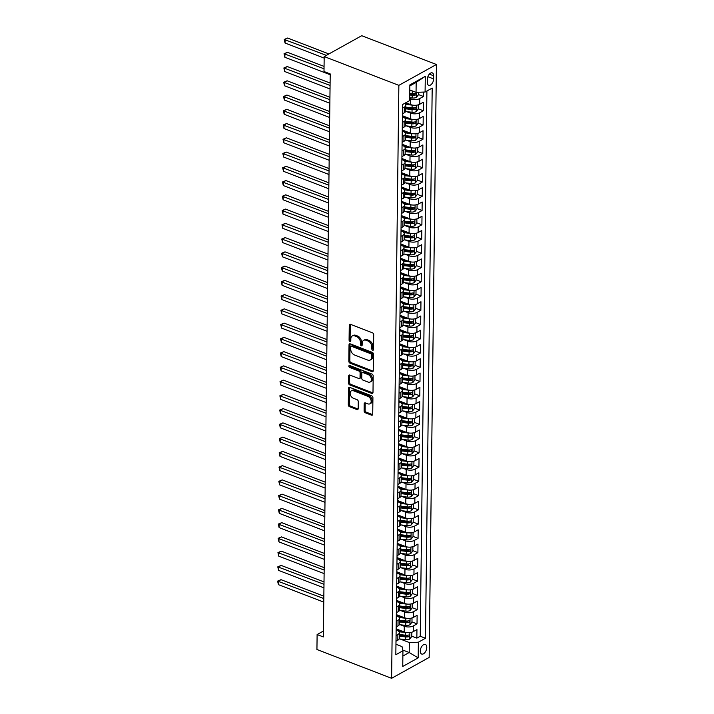 <?xml version="1.0" encoding="UTF-8"?>
<svg xmlns="http://www.w3.org/2000/svg" width="714" height="714" viewBox="0 0 714 714"><rect width="100%" height="100%" fill="white"/><g stroke="black" fill="none" stroke-linecap="round" stroke-linejoin="round"><path stroke-width="1.07" d="M372.646 350.208A1.107 0.759 -119.1 0 0 373.511 349.557L373.699 334.688A1.58 1.089 -119.1 0 0 372.494 332.822L350.503 324.343A1.58 1.089 -119.1 0 0 349.717 324.361A1.58 1.089 -119.1 0 0 349.262 325.272L349.084 340.141A1.107 0.759 -119.1 0 0 350.788 340.792L350.815 338.873A5.043 3.49 -119.1 0 1 352.279 335.973A5.043 3.49 -119.1 0 1 354.778 335.901L356.607 336.606A5.043 3.49 -119.1 0 1 360.463 342.595L360.445 344.514A1.107 0.759 -119.1 0 0 362.15 345.174L362.176 343.255A5.043 3.49 -119.1 0 1 363.64 340.346A5.043 3.49 -119.1 0 1 366.139 340.283L367.969 340.989A5.043 3.49 -119.1 0 1 371.824 346.977L371.807 348.896A1.107 0.759 -119.1 0 0 372.646 350.208M426.776 647.446A5.141 2.865 111.1 0 0 425.374 644.456A5.141 2.865 111.1 0 0 422.036 646.081A5.141 2.865 111.1 0 0 420.278 651.052A5.141 2.865 111.1 0 0 421.679 654.042A5.141 2.865 111.1 0 0 425.008 652.418A5.141 2.865 111.1 0 0 426.776 647.446M364.113 410.907A1.58 1.089 -119.1 0 0 365.318 412.781L371.485 415.155A1.58 1.089 -119.1 0 0 372.271 415.137A1.58 1.089 -119.1 0 0 372.726 414.227L372.922 397.716A1.58 1.089 -119.1 0 0 371.717 395.851L349.735 387.372A1.58 1.089 -119.1 0 0 348.95 387.39A1.58 1.089 -119.1 0 0 348.494 388.3L348.289 404.811A1.58 1.089 -119.1 0 0 349.494 406.677L356.946 409.55A1.58 1.089 -119.1 0 0 357.732 409.533A1.58 1.089 -119.1 0 0 358.187 408.622L358.276 401.563A1.58 1.089 -119.1 0 0 357.071 399.688L353.376 398.26A4.222 2.91 -119.1 0 1 350.324 394.601A4.222 2.91 -119.1 0 1 351.368 390.835A4.222 2.91 -119.1 0 1 353.466 390.781L367.942 396.359A4.222 2.91 -119.1 0 1 370.985 400.018A4.222 2.91 -119.1 0 1 369.941 403.794A4.222 2.91 -119.1 0 1 367.853 403.847L365.434 402.919A1.58 1.089 -119.1 0 0 364.658 402.937A1.58 1.089 -119.1 0 0 364.194 403.847L364.113 410.907L365.131 410.345A1.58 1.089 -119.1 0 0 366.336 412.219L372.503 414.593A1.58 1.089 -119.1 0 0 372.654 414.647M398.858 85.35L324.183 56.567L323.995 71.525L330.216 73.926L323.344 636.942L317.114 634.541L316.936 649.508L391.611 678.3L398.858 85.35L436.415 64.492L429.168 657.433L391.611 678.3M372.021 371.646A1.58 1.089 -119.1 0 0 372.797 371.628A1.58 1.089 -119.1 0 0 373.252 370.718L373.458 354.206A1.58 1.089 -119.1 0 0 372.253 352.341L350.262 343.862A1.58 1.089 -119.1 0 0 349.476 343.88A1.58 1.089 -119.1 0 0 349.021 344.791L348.825 361.302A1.58 1.089 -119.1 0 0 350.03 363.167L372.021 371.646L373.029 371.084A1.58 1.089 -119.1 0 0 373.19 371.128M373.19 375.966L372.994 392.477A1.58 1.089 -119.1 0 1 372.529 393.378A1.58 1.089 -119.1 0 1 371.753 393.405L349.762 384.926A1.58 1.089 -119.1 0 1 348.557 383.052L348.646 375.992A1.58 1.089 -119.1 0 1 349.101 375.082A1.58 1.089 -119.1 0 1 349.878 375.064L358.803 378.5A1.58 1.089 -119.1 0 0 359.579 378.474A1.58 1.089 -119.1 0 0 360.034 377.572L360.097 372.887A1.58 1.089 -119.1 0 0 358.892 371.012L349.61 367.433A1.107 0.759 -119.1 0 1 349.628 365.479L371.985 374.091A1.58 1.089 -119.1 0 1 373.19 375.966M411.799 636.183L416.842 638.129L416.949 629.578L413.245 631.64L413.317 625.937A6.426 2.963 -179.3 0 1 404.276 626.267L400.402 624.777M411.969 621.93L417.021 623.875L417.128 615.325L413.415 617.378L413.486 611.684A6.426 2.963 -179.3 0 1 404.445 612.014L400.581 610.524M412.148 607.676L417.19 609.622L417.297 601.072L413.593 603.125L413.665 597.431A6.426 2.963 -179.3 0 1 404.624 597.761L400.75 596.27M412.317 593.423L417.369 595.369L417.476 586.819L413.763 588.871L413.834 583.177A6.426 2.963 -179.3 0 1 404.793 583.508L400.929 582.017M412.496 579.17L417.538 581.116L417.645 572.566L413.942 574.618L414.013 568.924A6.426 2.963 -179.3 0 1 404.972 569.254L401.098 567.764M412.665 564.917L417.717 566.862L417.824 558.312L414.111 560.365L414.182 554.671A6.426 2.963 -179.3 0 1 405.15 555.001L401.277 553.511M412.844 550.664L417.886 552.609L417.993 544.059L414.29 546.112L414.361 540.409A6.426 2.963 -179.3 0 1 405.32 540.748L401.447 539.257M413.013 536.41L418.065 538.356L418.172 529.806L414.459 531.859L414.531 526.156A6.426 2.963 -179.3 0 1 405.498 526.495L401.625 525.004M413.192 522.157L418.234 524.103L418.342 515.553L414.638 517.605L414.709 511.902A6.426 2.963 -179.3 0 1 405.668 512.241L401.795 510.751M413.361 507.904L418.413 509.85L418.52 501.299L414.816 503.352L414.879 497.649A6.426 2.963 -179.3 0 1 405.847 497.988L401.973 496.498M413.54 493.651L418.582 495.596L418.69 487.046L414.986 489.099L415.057 483.396A6.426 2.963 -179.3 0 1 406.016 483.735L402.143 482.245M413.709 479.397L418.761 481.343L418.868 472.793L415.164 474.846L415.227 469.143A6.426 2.963 -179.3 0 1 406.195 469.482L402.321 467.991M413.888 465.144L418.931 467.09L419.038 458.531L415.334 460.592L415.405 454.889A6.426 2.963 -179.3 0 1 406.364 455.229L402.491 453.738M414.058 450.891L419.109 452.837L419.216 444.278L415.512 446.339L415.575 440.636A6.426 2.963 -179.3 0 1 406.543 440.975L402.669 439.485M414.236 436.638L419.288 438.583L419.386 430.024L415.682 432.086L415.753 426.383A6.426 2.963 -179.3 0 1 406.712 426.722L402.839 425.232M414.406 422.385L419.457 424.33L419.564 415.771L415.86 417.833L415.923 412.13A6.426 2.963 -179.3 0 1 406.891 412.469L403.017 410.978M414.584 408.131L419.636 410.077L419.734 401.518L416.03 403.58L416.101 397.876A6.426 2.963 -179.3 0 1 407.06 398.216L403.187 396.716M414.754 393.869L419.805 395.824L419.912 387.265L416.208 389.326L416.271 383.623A6.426 2.963 -179.3 0 1 407.239 383.962L403.365 382.463M414.932 379.616L419.984 381.571L420.082 373.011L416.378 375.073L416.449 369.37A6.426 2.963 -179.3 0 1 407.408 369.709L403.535 368.21M415.102 365.363L420.153 367.308L420.26 358.758L416.557 360.82L416.619 355.117A6.426 2.963 -179.3 0 1 407.587 355.456L403.713 353.957M415.28 351.109L420.332 353.055L420.43 344.505L416.726 346.567L416.797 340.864A6.426 2.963 -179.3 0 1 407.756 341.203L403.883 339.703M415.45 336.856L420.501 338.802L420.608 330.252L416.905 332.313L416.967 326.61A6.426 2.963 -179.3 0 1 407.935 326.95L404.062 325.45M415.628 322.603L420.68 324.549L420.778 315.999L417.074 318.06L417.146 312.357A6.426 2.963 -179.3 0 1 408.105 312.696L404.231 311.197M415.807 308.35L420.849 310.295L420.957 301.745L417.253 303.807L417.315 298.104A6.426 2.963 -179.3 0 1 408.283 298.443L404.41 296.944M415.976 294.097L421.028 296.042L421.126 287.492L417.422 289.554L417.494 283.851A6.426 2.963 -179.3 0 1 408.453 284.19L404.579 282.69M416.155 279.843L421.198 281.789L421.305 273.239L417.601 275.301L417.672 269.597A6.426 2.963 -179.3 0 1 408.631 269.928L404.758 268.437M416.324 265.59L421.376 267.536L421.474 258.986L417.77 261.047L417.842 255.344A6.426 2.963 -179.3 0 1 408.801 255.674L404.927 254.184M416.503 251.337L421.546 253.283L421.653 244.732L417.949 246.794L418.02 241.091A6.426 2.963 -179.3 0 1 408.979 241.421L405.106 239.931M416.673 237.084L421.724 239.029L421.822 230.479L418.118 232.541L418.19 226.838A6.426 2.963 -179.3 0 1 409.149 227.168L405.275 225.678M416.851 222.83L421.894 224.776L422.001 216.226L418.297 218.288L418.368 212.585A6.426 2.963 -179.3 0 1 409.327 212.915L405.454 211.424M417.021 208.577L422.072 210.523L422.17 201.973L418.466 204.025L418.538 198.331A6.426 2.963 -179.3 0 1 409.497 198.662L405.623 197.171M417.199 194.324L422.242 196.27L422.349 187.72L418.645 189.772L418.716 184.078A6.426 2.963 -179.3 0 1 409.675 184.408L405.802 182.918M417.369 180.071L422.42 182.016L422.518 173.466L418.815 175.519L418.886 169.825A6.426 2.963 -179.3 0 1 409.845 170.155L405.971 168.665M417.547 165.818L422.59 167.763L422.697 159.213L418.993 161.266L419.064 155.572A6.426 2.963 -179.3 0 1 410.023 155.902L406.15 154.411M417.717 151.564L422.768 153.51L422.866 144.96L419.163 147.013L419.234 141.318A6.426 2.963 -179.3 0 1 410.193 141.649L406.32 140.158M417.895 137.311L422.938 139.257L423.045 130.707L419.341 132.759L419.413 127.056A6.426 2.963 -179.3 0 1 410.371 127.395L406.498 125.905M418.065 123.058L423.116 125.004L423.223 116.453L419.511 118.506L419.582 112.803A6.426 2.963 -179.3 0 1 410.541 113.142L406.668 111.652M418.243 108.805L423.286 110.75L423.393 102.2L419.689 104.253A6.426 2.963 -179.3 0 1 410.648 104.592L405.811 102.727M413.245 631.64A6.426 2.963 0.7 0 1 404.204 631.97L396.145 628.864M413.415 617.378A6.426 2.963 0.7 0 1 404.383 617.717L396.324 614.611M413.593 603.125A6.426 2.963 0.7 0 1 404.552 603.464L396.493 600.358M413.763 588.871A6.426 2.963 0.7 0 1 404.731 589.211L396.672 586.105M413.942 574.618A6.426 2.963 0.7 0 1 404.9 574.957L396.841 571.852M414.111 560.365A6.426 2.963 0.7 0 1 405.079 560.704L397.02 557.598M414.29 546.112A6.426 2.963 0.7 0 1 405.249 546.451L397.189 543.345M414.459 531.859A6.426 2.963 0.7 0 1 405.427 532.198L397.368 529.092M414.638 517.605A6.426 2.963 0.7 0 1 405.597 517.945L397.537 514.839M414.816 503.352A6.426 2.963 0.7 0 1 405.775 503.691L397.716 500.585M414.986 489.099A6.426 2.963 0.7 0 1 405.945 489.438L397.885 486.332M415.164 474.846A6.426 2.963 0.7 0 1 406.123 475.185L398.064 472.079M415.334 460.592A6.426 2.963 0.7 0 1 406.293 460.932L398.233 457.826M415.512 446.339A6.426 2.963 0.7 0 1 406.471 446.678L398.412 443.572M415.682 432.086A6.426 2.963 0.7 0 1 406.641 432.425L398.582 429.319M415.86 417.833A6.426 2.963 0.7 0 1 406.819 418.172L398.76 415.066M416.03 403.58A6.426 2.963 0.7 0 1 406.989 403.919L398.93 400.813M416.208 389.326A6.426 2.963 0.7 0 1 407.167 389.666L399.108 386.551M416.378 375.073A6.426 2.963 0.7 0 1 407.337 375.412L399.278 372.297M416.557 360.82A6.426 2.963 0.7 0 1 407.515 361.15L399.456 358.044M416.726 346.567A6.426 2.963 0.7 0 1 407.685 346.897L399.635 343.791M416.905 332.313A6.426 2.963 0.7 0 1 407.864 332.644L399.804 329.538M417.074 318.06A6.426 2.963 0.7 0 1 408.033 318.39L399.983 315.285M417.253 303.807A6.426 2.963 0.7 0 1 408.212 304.137L400.152 301.031M417.422 289.554A6.426 2.963 0.7 0 1 408.381 289.884L400.331 286.778M417.601 275.301A6.426 2.963 0.7 0 1 408.56 275.631L400.5 272.525M417.77 261.047A6.426 2.963 0.7 0 1 408.729 261.378L400.679 258.272M417.949 246.794A6.426 2.963 0.7 0 1 408.908 247.124L400.849 244.018M418.118 232.541A6.426 2.963 0.7 0 1 409.077 232.871L401.027 229.765M418.297 218.288A6.426 2.963 0.7 0 1 409.256 218.618L401.197 215.512M418.466 204.025A6.426 2.963 0.7 0 1 409.434 204.365L401.375 201.259M418.645 189.772A6.426 2.963 0.7 0 1 409.604 190.111L401.545 187.006M418.815 175.519A6.426 2.963 0.7 0 1 409.782 175.858L401.723 172.752M418.993 161.266A6.426 2.963 0.7 0 1 409.952 161.605L401.893 158.499M419.163 147.013A6.426 2.963 0.7 0 1 410.131 147.352L402.071 144.246M419.341 132.759A6.426 2.963 0.7 0 1 410.3 133.099L402.241 129.993M419.511 118.506A6.426 2.963 0.7 0 1 410.479 118.845L402.419 115.739M427.365 79.29L427.32 82.422A4.98 2.776 111.1 0 0 428.677 85.323A4.98 2.776 111.1 0 0 431.908 83.743A4.98 2.776 111.1 0 0 433.621 78.924L433.657 75.791A4.98 2.776 111.1 0 0 432.3 72.89A4.98 2.776 111.1 0 0 429.069 74.47A4.98 2.776 111.1 0 0 427.365 79.29M416.842 638.129L420.243 636.236L425.473 638.254L432.193 88.072L425.089 92.017L416.048 92.356L409.791 89.937M425.473 638.254L418.368 642.207L418.172 657.88L402.75 666.457L402.937 650.775L395.833 654.72L402.553 104.539L409.657 100.585L409.854 84.912L425.285 76.336L425.089 92.017M396.136 630.007L396.966 630.328A6.426 2.963 -179.3 0 1 399.331 632.666A6.426 2.963 -179.3 0 1 397.885 634.505L396.065 635.514M396.306 615.754L397.145 616.075A6.426 2.963 -179.3 0 1 399.501 618.413A6.426 2.963 -179.3 0 1 398.055 620.252L396.243 621.26M396.484 601.5L397.314 601.822A6.426 2.963 -179.3 0 1 399.679 604.16A6.426 2.963 -179.3 0 1 398.233 605.999L396.413 607.007M396.654 587.247L397.493 587.568A6.426 2.963 -179.3 0 1 399.849 589.907A6.426 2.963 -179.3 0 1 398.403 591.745L396.591 592.754M396.832 572.994L397.662 573.315A6.426 2.963 -179.3 0 1 400.027 575.654A6.426 2.963 -179.3 0 1 398.582 577.492L396.761 578.501M397.002 558.741L397.841 559.062A6.426 2.963 -179.3 0 1 400.197 561.4A6.426 2.963 -179.3 0 1 398.751 563.239L396.939 564.247M397.18 544.487L398.01 544.809A6.426 2.963 -179.3 0 1 400.375 547.147A6.426 2.963 -179.3 0 1 398.93 548.986L397.109 549.994M397.35 530.234L398.189 530.556A6.426 2.963 -179.3 0 1 400.545 532.885A6.426 2.963 -179.3 0 1 399.099 534.732L397.287 535.741M397.528 515.981L398.358 516.302A6.426 2.963 -179.3 0 1 400.724 518.632A6.426 2.963 -179.3 0 1 399.278 520.479L397.457 521.488M397.698 501.728L398.537 502.049A6.426 2.963 -179.3 0 1 400.893 504.379A6.426 2.963 -179.3 0 1 399.447 506.226L397.636 507.235M397.876 487.475L398.707 487.796A6.426 2.963 -179.3 0 1 401.072 490.125A6.426 2.963 -179.3 0 1 399.626 491.973L397.805 492.981M398.046 473.221L398.885 473.543A6.426 2.963 -179.3 0 1 401.25 475.872A6.426 2.963 -179.3 0 1 399.804 477.72L397.984 478.728M398.225 458.968L399.055 459.289A6.426 2.963 -179.3 0 1 401.42 461.619A6.426 2.963 -179.3 0 1 399.974 463.466L398.153 464.475M398.394 444.715L399.233 445.036A6.426 2.963 -179.3 0 1 401.598 447.366A6.426 2.963 -179.3 0 1 400.152 449.213L398.332 450.222M398.573 430.462L399.403 430.783A6.426 2.963 -179.3 0 1 401.768 433.112A6.426 2.963 -179.3 0 1 400.322 434.951L398.501 435.968M398.742 416.208L399.581 416.53A6.426 2.963 -179.3 0 1 401.946 418.859A6.426 2.963 -179.3 0 1 400.5 420.698L398.68 421.715M398.921 401.955L399.751 402.277A6.426 2.963 -179.3 0 1 402.116 404.606A6.426 2.963 -179.3 0 1 400.67 406.444L398.849 407.462M399.09 387.702L399.929 388.023A6.426 2.963 -179.3 0 1 402.294 390.353A6.426 2.963 -179.3 0 1 400.849 392.191L399.028 393.209M399.269 373.449L400.099 373.77A6.426 2.963 -179.3 0 1 402.464 376.099A6.426 2.963 -179.3 0 1 401.018 377.938L399.197 378.956M399.438 359.196L400.277 359.517A6.426 2.963 -179.3 0 1 402.642 361.846A6.426 2.963 -179.3 0 1 401.197 363.685L399.376 364.693M399.617 344.942L400.447 345.264A6.426 2.963 -179.3 0 1 402.812 347.593A6.426 2.963 -179.3 0 1 401.366 349.432L399.545 350.44M399.786 330.689L400.625 331.001A6.426 2.963 -179.3 0 1 402.991 333.34A6.426 2.963 -179.3 0 1 401.545 335.178L399.724 336.187M399.965 316.427L400.795 316.748A6.426 2.963 -179.3 0 1 403.16 319.087A6.426 2.963 -179.3 0 1 401.714 320.925L399.894 321.934M400.135 302.174L400.973 302.495A6.426 2.963 -179.3 0 1 403.339 304.833A6.426 2.963 -179.3 0 1 401.893 306.672L400.072 307.68M400.313 287.921L401.143 288.242A6.426 2.963 -179.3 0 1 403.508 290.58A6.426 2.963 -179.3 0 1 402.062 292.419L400.242 293.427M400.492 273.667L401.322 273.989A6.426 2.963 -179.3 0 1 403.687 276.327A6.426 2.963 -179.3 0 1 402.241 278.165L400.42 279.174M400.661 259.414L401.491 259.735A6.426 2.963 -179.3 0 1 403.856 262.074A6.426 2.963 -179.3 0 1 402.41 263.912L400.59 264.921M400.84 245.161L401.67 245.482A6.426 2.963 -179.3 0 1 404.035 247.82A6.426 2.963 -179.3 0 1 402.589 249.659L400.768 250.668M401.009 230.908L401.839 231.229A6.426 2.963 -179.3 0 1 404.204 233.567A6.426 2.963 -179.3 0 1 402.758 235.406L400.947 236.414M401.188 216.654L402.018 216.976A6.426 2.963 -179.3 0 1 404.383 219.314A6.426 2.963 -179.3 0 1 402.937 221.153L401.116 222.161M401.357 202.401L402.187 202.722A6.426 2.963 -179.3 0 1 404.552 205.061A6.426 2.963 -179.3 0 1 403.107 206.899L401.295 207.908M401.536 188.148L402.366 188.469A6.426 2.963 -179.3 0 1 404.731 190.808A6.426 2.963 -179.3 0 1 403.285 192.646L401.464 193.655M401.705 173.895L402.535 174.216A6.426 2.963 -179.3 0 1 404.9 176.554A6.426 2.963 -179.3 0 1 403.455 178.393L401.643 179.401M401.884 159.641L402.714 159.963A6.426 2.963 -179.3 0 1 405.079 162.301A6.426 2.963 -179.3 0 1 403.633 164.14L401.812 165.148M402.053 145.388L402.883 145.71A6.426 2.963 -179.3 0 1 405.249 148.048A6.426 2.963 -179.3 0 1 403.803 149.886L401.991 150.895M402.232 131.135L403.062 131.456A6.426 2.963 -179.3 0 1 405.427 133.795A6.426 2.963 -179.3 0 1 403.981 135.633L402.161 136.642M402.401 116.882L403.231 117.203A6.426 2.963 -179.3 0 1 405.597 119.533A6.426 2.963 -179.3 0 1 404.151 121.38L402.339 122.389M418.413 94.551L423.464 96.497L419.761 98.55A6.426 2.963 -179.3 0 1 410.72 98.889L409.684 98.487M404.472 103.468A6.426 2.963 -179.3 0 1 405.775 105.279L405.704 110.982A6.426 2.963 -179.3 0 1 404.258 112.83L402.437 113.838M405.775 105.279A6.426 2.963 -179.3 0 1 404.329 107.127L402.509 108.135M395.993 641.217L397.814 640.208A6.426 2.963 0.7 0 0 399.26 638.37L399.331 632.666M396.172 626.963L397.993 625.955A6.426 2.963 0.7 0 0 399.438 624.107L399.501 618.413M396.341 612.71L398.162 611.702A6.426 2.963 0.7 0 0 399.608 609.854L399.679 604.16M396.52 598.457L398.341 597.448A6.426 2.963 0.7 0 0 399.786 595.601L399.849 589.907M396.689 584.204L398.51 583.195A6.426 2.963 0.7 0 0 399.956 581.348L400.027 575.654M396.868 569.951L398.689 568.942A6.426 2.963 0.7 0 0 400.135 567.094L400.197 561.4M397.038 555.697L398.858 554.689A6.426 2.963 0.7 0 0 400.304 552.841L400.375 547.147M397.216 541.444L399.037 540.436A6.426 2.963 0.7 0 0 400.483 538.588L400.545 532.885M397.386 527.191L399.206 526.182A6.426 2.963 0.7 0 0 400.652 524.335L400.724 518.632M397.564 512.938L399.385 511.92A6.426 2.963 0.7 0 0 400.831 510.082L400.893 504.379M397.734 498.684L399.554 497.667A6.426 2.963 0.7 0 0 401 495.828L401.072 490.125M397.912 484.431L399.733 483.414A6.426 2.963 0.7 0 0 401.179 481.575L401.25 475.872M398.082 470.178L399.902 469.16A6.426 2.963 0.7 0 0 401.348 467.322L401.42 461.619M398.26 455.916L400.081 454.907A6.426 2.963 0.7 0 0 401.527 453.069L401.598 447.366M398.439 441.663L400.251 440.654A6.426 2.963 0.7 0 0 401.696 438.815L401.768 433.112M398.608 427.409L400.429 426.401A6.426 2.963 0.7 0 0 401.875 424.562L401.946 418.859M398.787 413.156L400.599 412.148A6.426 2.963 0.7 0 0 402.044 410.309L402.116 404.606M398.956 398.903L400.777 397.894A6.426 2.963 0.7 0 0 402.223 396.056L402.294 390.353M399.135 384.65L400.947 383.641A6.426 2.963 0.7 0 0 402.393 381.803L402.464 376.099M399.304 370.396L401.125 369.388A6.426 2.963 0.7 0 0 402.571 367.549L402.642 361.846M399.483 356.143L401.295 355.135A6.426 2.963 0.7 0 0 402.741 353.296L402.812 347.593M399.653 341.89L401.473 340.881A6.426 2.963 0.7 0 0 402.919 339.043L402.991 333.34M399.831 327.637L401.643 326.628A6.426 2.963 0.7 0 0 403.089 324.79L403.16 319.087M400.001 313.384L401.821 312.375A6.426 2.963 0.7 0 0 403.267 310.536L403.339 304.833M400.179 299.13L401.991 298.122A6.426 2.963 0.7 0 0 403.437 296.283L403.508 290.58M400.349 284.877L402.169 283.869A6.426 2.963 0.7 0 0 403.615 282.03L403.687 276.327M400.527 270.624L402.339 269.615A6.426 2.963 0.7 0 0 403.785 267.777L403.856 262.074M400.697 256.371L402.517 255.362A6.426 2.963 0.7 0 0 403.963 253.524L404.035 247.82M400.875 242.117L402.687 241.109A6.426 2.963 0.7 0 0 404.133 239.27L404.204 233.567M401.045 227.864L402.866 226.856A6.426 2.963 0.7 0 0 404.311 225.017L404.383 219.314M401.223 213.611L403.035 212.602A6.426 2.963 0.7 0 0 404.481 210.755L404.552 205.061M401.393 199.358L403.214 198.349A6.426 2.963 0.7 0 0 404.659 196.502L404.731 190.808M401.571 185.105L403.383 184.096A6.426 2.963 0.7 0 0 404.829 182.248L404.9 176.554M401.741 170.851L403.562 169.843A6.426 2.963 0.7 0 0 405.008 167.995L405.079 162.301M401.92 156.598L403.731 155.59A6.426 2.963 0.7 0 0 405.177 153.742L405.249 148.048M402.089 142.345L403.91 141.336A6.426 2.963 0.7 0 0 405.356 139.489L405.427 133.795M402.268 128.092L404.088 127.083A6.426 2.963 0.7 0 0 405.534 125.236L405.597 119.533M423.286 110.75L419.582 112.803M423.116 125.004L419.413 127.056M422.938 139.257L419.234 141.318M422.768 153.51L419.064 155.572M422.59 167.763L418.886 169.825M422.42 182.016L418.716 184.078M422.242 196.27L418.538 198.331M422.072 210.523L418.368 212.585M421.894 224.776L418.19 226.838M421.724 239.029L418.02 241.091M421.546 253.283L417.842 255.344M421.376 267.536L417.672 269.597M421.198 281.789L417.494 283.851M421.028 296.042L417.315 298.104M420.849 310.295L417.146 312.357M420.68 324.549L416.967 326.61M420.501 338.802L416.797 340.864M420.332 353.055L416.619 355.117M420.153 367.308L416.449 369.37M419.984 381.571L416.271 383.623M419.805 395.824L416.101 397.876M419.636 410.077L415.923 412.13M419.457 424.33L415.753 426.383M419.288 438.583L415.575 440.636M419.109 452.837L415.405 454.889M418.931 467.09L415.227 469.143M418.761 481.343L415.057 483.396M418.582 495.596L414.879 497.649M418.413 509.85L414.709 511.902M418.234 524.103L414.531 526.156M418.065 538.356L414.361 540.409M417.886 552.609L414.182 554.671M417.717 566.862L414.013 568.924M417.538 581.116L413.834 583.177M417.369 595.369L413.665 597.431M417.19 609.622L413.486 611.684M417.021 623.875L413.317 625.937M420.243 636.236L426.91 91.008M423.464 96.497L423.518 92.079M402.776 650.035L409.202 652.516L409.327 642.538L400.233 639.03M416.048 92.356L416.173 82.378L409.836 85.894M324.183 56.567L361.739 35.7L436.415 64.492M323.415 631.051L317.114 634.541M402.874 656.032L409.202 652.516L418.172 657.88M395.958 644.26L402.018 646.598L402.937 650.775M409.327 642.538L418.368 642.207M416.173 82.378L425.285 76.336M373.511 349.574A1.107 0.759 -119.1 0 1 372.815 348.334L372.842 346.406A5.043 3.49 -119.1 0 0 368.986 340.426L367.969 340.989M363.64 340.346L364.649 339.784A5.043 3.49 -119.1 0 1 367.157 339.721L368.986 340.426M352.279 335.973L353.287 335.401A5.043 3.49 -119.1 0 1 355.795 335.339L357.625 336.044A5.043 3.49 -119.1 0 1 361.48 342.033L361.454 343.952A1.107 0.759 -119.1 0 0 362.15 345.192M350.342 324.299A1.58 1.089 -119.1 0 0 350.279 324.709L350.092 339.569A1.107 0.759 -119.1 0 0 350.788 340.81M350.11 343.809A1.58 1.089 -119.1 0 0 350.038 344.228L349.842 360.731A1.58 1.089 -119.1 0 0 351.038 362.605L373.029 371.084M371.726 355.09A1.107 0.759 -119.1 0 0 370.887 353.778L351.583 346.335A1.107 0.759 -119.1 0 0 350.717 346.986L350.69 349.012A5.043 3.49 -119.1 0 0 354.546 355.001L367.737 360.088A5.043 3.49 -119.1 0 0 370.245 360.017A5.043 3.49 -119.1 0 0 371.699 357.116L371.726 355.09L372.744 354.528A1.107 0.759 -119.1 0 0 371.896 353.216L370.887 353.778M351.038 346.352L352.047 345.79A1.107 0.759 -119.1 0 1 352.6 345.772L371.896 353.216M370.245 360.017L371.262 359.454A5.043 3.49 -119.1 0 0 372.717 356.554L371.699 357.116M372.744 354.528L372.717 356.554M349.726 375.011A1.58 1.089 -119.1 0 0 349.655 375.421L349.574 382.49A1.58 1.089 -119.1 0 0 350.779 384.364L372.77 392.834A1.58 1.089 -119.1 0 0 372.922 392.887M359.579 378.474L360.597 377.911A1.58 1.089 -119.1 0 0 361.052 377.01L361.114 372.315A1.58 1.089 -119.1 0 0 359.91 370.45L350.619 366.871L349.61 367.433M349.78 365.532A1.107 0.759 -119.1 0 0 350.619 366.871M368.058 382.07A4.222 2.91 -119.1 0 0 370.147 382.008A4.222 2.91 -119.1 0 0 371.191 378.241A4.222 2.91 -119.1 0 0 368.147 374.582L363.042 372.619A1.58 1.089 -119.1 0 0 362.266 372.637A1.58 1.089 -119.1 0 0 361.811 373.547L361.748 378.233A1.58 1.089 -119.1 0 0 362.953 380.098L368.058 382.07M370.147 382.008L371.164 381.446A4.222 2.91 -119.1 0 0 372.208 377.679A4.222 2.91 -119.1 0 0 369.165 374.02L368.147 374.582M362.266 372.637L363.274 372.074A1.58 1.089 -119.1 0 1 364.06 372.048L369.165 374.02M365.282 402.866A1.58 1.089 -119.1 0 0 365.211 403.276L365.131 410.345M369.941 403.794L370.959 403.223A4.222 2.91 -119.1 0 0 372.003 399.456A4.222 2.91 -119.1 0 0 368.959 395.797L367.942 396.359M351.368 390.835L352.386 390.272A4.222 2.91 -119.1 0 1 354.483 390.219L368.959 395.797M349.574 387.327A1.58 1.089 -119.1 0 0 349.512 387.738L349.307 404.249A1.58 1.089 -119.1 0 0 350.512 406.114L357.964 408.988A1.58 1.089 -119.1 0 0 358.116 409.042M412.165 90.856L409.782 90.589M418.44 92.267L418.413 94.837L416.36 97.39A4.257 1.964 -179.3 0 1 412.192 97.996L409.693 97.711M328.886 53.943L287.626 38.038L285.091 39.449L285.047 43.01L324.165 58.093M409.729 95.007L412.228 95.283A4.257 1.964 0.7 0 0 415.486 95.042C416.476 94.123 416.485 93.552 415.503 93.338A4.257 1.964 -179.3 0 1 412.246 93.579L409.747 93.293M415.486 95.042L413.692 94.355A2.169 1 -179.3 0 1 412.683 94.355L409.738 94.025M326.352 55.353L284.217 39.475L287.626 38.038M285.047 43.01L284.217 39.475M413.031 105.181A4.257 1.964 -179.3 0 1 412.103 105.119L405.481 104.378M408.39 103.717L404.749 103.316M418.288 104.833L418.234 109.09L416.191 111.643A4.257 1.964 -179.3 0 1 412.023 112.25L405.588 111.527M324.058 66.402L287.456 52.292L284.913 53.702L284.868 57.263L330.207 74.747M405.731 108.831L412.049 109.537A4.257 1.964 0.7 0 0 415.307 109.296C416.298 108.376 416.307 107.805 415.325 107.591A4.257 1.964 -179.3 0 1 412.076 107.832L405.748 107.127M415.307 109.296L413.513 108.608A2.169 1 -179.3 0 1 412.505 108.608L405.739 107.85M324.031 68.785L284.047 53.728L287.456 52.292M284.868 57.263L284.047 53.728M412.853 119.434A4.257 1.964 -179.3 0 1 411.933 119.372L405.311 118.631M408.212 117.971L403.883 117.489M418.118 119.086L418.065 123.343L416.012 125.896A4.257 1.964 -179.3 0 1 411.844 126.503L405.409 125.78M330.109 83.056L287.278 66.545L284.743 67.955L284.699 71.516L330.038 89M405.552 123.085L411.88 123.79A4.257 1.964 0.7 0 0 415.137 123.549C416.128 122.629 416.137 122.058 415.155 121.844A4.257 1.964 -179.3 0 1 411.898 122.085L405.579 121.38M415.137 123.549L413.344 122.862A2.169 1 -179.3 0 1 412.335 122.862L405.57 122.103M330.082 85.439L283.869 67.982L287.278 66.545M284.699 71.516L283.869 67.982M412.683 133.688A4.257 1.964 -179.3 0 1 411.755 133.625L405.133 132.884M408.042 132.224L403.705 131.742M417.94 133.339L417.886 137.597L415.843 140.149A4.257 1.964 -179.3 0 1 411.675 140.756L405.24 140.033M329.93 97.309L287.108 80.798L284.565 82.208L284.52 85.769L329.859 103.253M405.382 137.338L411.701 138.043A4.257 1.964 0.7 0 0 414.959 137.802C415.95 136.883 415.959 136.312 414.977 136.097A4.257 1.964 -179.3 0 1 411.728 136.338L405.4 135.633M414.959 137.802L413.165 137.115A2.169 1 -179.3 0 1 412.156 137.115L405.391 136.356M329.904 99.692L283.699 82.235L287.108 80.798M284.52 85.769L283.699 82.235M412.505 147.941A4.257 1.964 -179.3 0 1 411.585 147.878L404.963 147.138M407.864 146.477L403.535 145.995M417.77 147.593L417.717 151.85L415.664 154.403A4.257 1.964 -179.3 0 1 411.496 155.009L405.061 154.286M329.761 111.562L286.93 95.051L284.395 96.461L284.351 100.022L329.689 117.507M405.204 151.591L411.532 152.305A4.257 1.964 0.7 0 0 414.78 152.055C415.78 151.136 415.789 150.565 414.807 150.351A4.257 1.964 -179.3 0 1 411.55 150.592L405.231 149.886M414.78 152.055L412.995 151.368A2.169 1 -179.3 0 1 411.987 151.368L405.222 150.609M329.734 113.945L283.52 96.488L286.93 95.051M284.351 100.022L283.52 96.488M412.335 162.194A4.257 1.964 -179.3 0 1 411.407 162.132L404.784 161.391M407.694 160.73L403.356 160.248M417.592 161.846L417.538 166.103L415.494 168.656A4.257 1.964 -179.3 0 1 411.326 169.263L404.892 168.54M329.582 125.816L286.76 109.304L284.217 110.715L284.172 114.276L329.511 131.76M405.034 165.844L411.353 166.558A4.257 1.964 0.7 0 0 414.611 166.308C415.602 165.389 415.61 164.818 414.629 164.604A4.257 1.964 -179.3 0 1 411.38 164.845L405.052 164.14M414.611 166.308L412.817 165.621A2.169 1 -179.3 0 1 411.808 165.621L405.043 164.863M329.556 128.199L283.351 110.741L286.76 109.304M284.172 114.276L283.351 110.741M412.156 176.447A4.257 1.964 -179.3 0 1 411.237 176.394L404.606 175.644M407.515 174.984L403.187 174.502M417.422 176.099L417.369 180.356L415.316 182.909A4.257 1.964 -179.3 0 1 411.148 183.516L404.713 182.793M329.413 140.069L286.582 123.558L284.047 124.968L284.002 128.529L329.341 146.013M404.856 180.098L411.184 180.812A4.257 1.964 0.7 0 0 414.432 180.562C415.432 179.642 415.432 179.071 414.459 178.857A4.257 1.964 -179.3 0 1 411.202 179.098L404.883 178.393M414.432 180.562L412.647 179.874A2.169 1 -179.3 0 1 411.639 179.874L404.874 179.116M329.386 142.452L283.172 124.995L286.582 123.558M284.002 128.529L283.172 124.995M411.987 190.7A4.257 1.964 -179.3 0 1 411.059 190.647L404.436 189.897M407.346 189.246L403.008 188.755M417.244 190.352L417.19 194.61L415.146 197.162A4.257 1.964 -179.3 0 1 410.978 197.769L404.543 197.046M329.234 154.322L286.412 137.811L283.869 139.221L283.824 142.791L329.163 160.266M404.686 194.351L411.005 195.065A4.257 1.964 0.7 0 0 414.263 194.815C415.253 193.896 415.262 193.324 414.281 193.11A4.257 1.964 -179.3 0 1 411.032 193.351L404.704 192.646M414.263 194.815L412.469 194.128A2.169 1 -179.3 0 1 411.46 194.128L404.695 193.369M329.208 156.705L283.003 139.248L286.412 137.811M283.824 142.791L283.003 139.248M411.808 204.954A4.257 1.964 -179.3 0 1 410.889 204.9L404.258 204.159M407.167 203.499L402.839 203.008M417.074 204.606L417.021 208.863L414.968 211.415A4.257 1.964 -179.3 0 1 410.8 212.022L404.365 211.299M329.065 168.584L286.234 152.064L283.699 153.474L283.654 157.044L328.993 174.519M404.508 208.604L410.836 209.318A4.257 1.964 0.7 0 0 414.084 209.068C415.084 208.149 415.084 207.578 414.111 207.363A4.257 1.964 -179.3 0 1 410.853 207.604L404.535 206.899M414.084 209.068L412.299 208.381A2.169 1 -179.3 0 1 411.282 208.381L404.526 207.622M329.038 170.958L282.824 153.501L286.234 152.064M283.654 157.044L282.824 153.501M411.639 219.207A4.257 1.964 -179.3 0 1 410.711 219.153L404.088 218.413M406.998 217.752L402.66 217.261M416.896 218.859L416.842 223.116L414.798 225.669A4.257 1.964 -179.3 0 1 410.63 226.276L404.195 225.553M328.886 182.838L286.064 166.317L283.52 167.728L283.476 171.298L328.815 188.773M404.338 222.857L410.657 223.571A4.257 1.964 0.7 0 0 413.915 223.33C414.905 222.402 414.914 221.831 413.933 221.617A4.257 1.964 -179.3 0 1 410.684 221.858L404.356 221.153M413.915 223.33L412.121 222.634A2.169 1 -179.3 0 1 411.112 222.634L404.347 221.875M328.859 185.212L282.655 167.754L286.064 166.317M283.476 171.298L282.655 167.754M411.46 233.46A4.257 1.964 -179.3 0 1 410.541 233.407L403.91 232.666M406.819 232.005L402.491 231.514M416.726 233.112L416.673 237.369L414.62 239.922A4.257 1.964 -179.3 0 1 410.452 240.529L404.017 239.815M328.717 197.091L285.886 180.571L283.351 181.981L283.306 185.551L328.645 203.026M404.16 237.11L410.488 237.824A4.257 1.964 0.7 0 0 413.736 237.583C414.736 236.655 414.736 236.084 413.763 235.87A4.257 1.964 -179.3 0 1 410.505 236.111L404.186 235.406M413.736 237.583L411.951 236.887A2.169 1 -179.3 0 1 410.934 236.887L404.178 236.129M328.69 199.465L282.476 182.008L285.886 180.571M283.306 185.551L282.476 182.008M411.291 247.713A4.257 1.964 -179.3 0 1 410.363 247.66L403.74 246.919M406.65 246.259L402.312 245.768M416.548 247.365L416.494 251.623L414.45 254.175A4.257 1.964 -179.3 0 1 410.282 254.782L403.847 254.068M328.538 211.344L285.707 194.824L283.172 196.234L283.128 199.804L328.467 217.279M403.99 251.364L410.309 252.078A4.257 1.964 0.7 0 0 413.567 251.837C414.557 250.909 414.566 250.337 413.584 250.123A4.257 1.964 -179.3 0 1 410.336 250.364L404.008 249.659M413.567 251.837L411.773 251.141A2.169 1 -179.3 0 1 410.764 251.141L403.999 250.382M328.511 213.718L282.307 196.261L285.707 194.824M283.128 199.804L282.307 196.261M411.112 261.967A4.257 1.964 -179.3 0 1 410.193 261.913L403.562 261.172M406.471 260.512L402.143 260.021M416.369 261.619L416.324 265.876L414.272 268.428A4.257 1.964 -179.3 0 1 410.104 269.035L403.669 268.321M328.369 225.597L285.538 209.086L283.003 210.487L282.958 214.057L328.297 231.532M403.812 265.626L410.139 266.331A4.257 1.964 0.7 0 0 413.388 266.09C414.388 265.162 414.388 264.591 413.415 264.376A4.257 1.964 -179.3 0 1 410.157 264.617L403.838 263.912M413.388 266.09L411.603 265.394A2.169 1 -179.3 0 1 410.586 265.394L403.829 264.635M328.342 227.971L282.128 210.514L285.538 209.086M282.958 214.057L282.128 210.514M410.943 276.22A4.257 1.964 -179.3 0 1 410.014 276.166L403.392 275.425M406.302 274.765L401.964 274.274M416.2 275.872L416.146 280.129L414.102 282.682A4.257 1.964 -179.3 0 1 409.934 283.288L403.499 282.574M328.19 239.85L285.359 223.339L282.824 224.74L282.78 228.31L328.119 245.786M403.642 279.879L409.961 280.584A4.257 1.964 0.7 0 0 413.219 280.343C414.209 279.415 414.218 278.844 413.236 278.63A4.257 1.964 -179.3 0 1 409.988 278.871L403.66 278.165M413.219 280.343L411.425 279.647A2.169 1 -179.3 0 1 410.416 279.647L403.651 278.888M328.163 242.224L281.959 224.767L285.359 223.339M282.78 228.31L281.959 224.767M410.764 290.473A4.257 1.964 -179.3 0 1 409.845 290.419L403.214 289.679M406.123 289.018L401.795 288.527M416.021 290.125L415.976 294.382L413.924 296.935A4.257 1.964 -179.3 0 1 409.756 297.542L403.321 296.828M328.021 254.104L285.189 237.592L282.655 239.003L282.61 242.564L327.949 260.039M403.464 294.132L409.791 294.837A4.257 1.964 0.7 0 0 413.04 294.596C414.04 293.668 414.04 293.097 413.067 292.883A4.257 1.964 -179.3 0 1 409.809 293.124L403.49 292.419M413.04 294.596L411.255 293.9A2.169 1 -179.3 0 1 410.238 293.9L403.481 293.142M327.994 256.478L281.78 239.02L285.189 237.592M282.61 242.564L281.78 239.02M410.595 304.726A4.257 1.964 -179.3 0 1 409.666 304.673L403.044 303.932M405.954 303.272L401.616 302.781M415.851 304.378L415.798 308.635L413.754 311.188A4.257 1.964 -179.3 0 1 409.586 311.795L403.151 311.081M327.842 268.357L285.011 251.846L282.476 253.256L282.432 256.817L327.771 274.292M403.294 308.386L409.613 309.091A4.257 1.964 0.7 0 0 412.87 308.85C413.861 307.921 413.87 307.35 412.888 307.136A4.257 1.964 -179.3 0 1 409.64 307.377L403.312 306.672M412.87 308.85L411.077 308.153A2.169 1 -179.3 0 1 410.068 308.153L403.303 307.395M327.815 270.731L281.611 253.274L285.011 251.846M282.432 256.817L281.611 253.274M410.416 318.979A4.257 1.964 -179.3 0 1 409.497 318.926L402.866 318.185M405.775 317.525L401.447 317.034M415.673 318.631L415.628 322.889L413.576 325.441A4.257 1.964 -179.3 0 1 409.408 326.048L402.973 325.334M327.672 282.61L284.841 266.099L282.307 267.509L282.262 271.07L327.601 288.545M403.115 322.639L409.443 323.344A4.257 1.964 0.7 0 0 412.692 323.103C413.692 322.175 413.692 321.603 412.719 321.389A4.257 1.964 -179.3 0 1 409.461 321.63L403.142 320.925M412.692 323.103L410.907 322.407A2.169 1 -179.3 0 1 409.89 322.407L403.133 321.648M327.646 284.984L281.432 267.527L284.841 266.099M282.262 271.07L281.432 267.527M410.247 333.233A4.257 1.964 -179.3 0 1 409.318 333.179L402.696 332.438M405.606 331.778L401.268 331.296M415.503 332.885L415.45 337.142L413.406 339.694A4.257 1.964 -179.3 0 1 409.229 340.301L402.803 339.587M327.494 296.863L284.663 280.352L282.128 281.762L282.084 285.323L327.423 302.798M402.946 336.892L409.265 337.597A4.257 1.964 0.7 0 0 412.522 337.356C413.513 336.428 413.522 335.857 412.54 335.642A4.257 1.964 -179.3 0 1 409.292 335.883L402.964 335.178M412.522 337.356L410.728 336.66A2.169 1 -179.3 0 1 409.72 336.66L402.955 335.901M327.467 299.237L281.262 281.78L284.663 280.352M282.084 285.323L281.262 281.78M410.068 347.486A4.257 1.964 -179.3 0 1 409.149 347.432L402.517 346.692M405.427 346.031L401.098 345.549M415.325 347.138L415.28 351.395L413.227 353.948A4.257 1.964 -179.3 0 1 409.06 354.555L402.625 353.841M327.324 311.117L284.493 294.605L281.959 296.015L281.914 299.577L327.253 317.052M402.767 351.145L409.095 351.85A4.257 1.964 0.7 0 0 412.344 351.609C413.344 350.681 413.344 350.11 412.371 349.896A4.257 1.964 -179.3 0 1 409.113 350.137L402.794 349.432M412.344 351.609L410.559 350.913A2.169 1 -179.3 0 1 409.541 350.913L402.785 350.155M327.298 313.491L281.084 296.033L284.493 294.605M281.914 299.577L281.084 296.033M409.898 361.739A4.257 1.964 -179.3 0 1 408.97 361.686L402.348 360.945M405.257 360.284L400.92 359.802M415.155 361.391L415.102 365.648L413.058 368.21A4.257 1.964 -179.3 0 1 408.881 368.808L402.455 368.094M327.146 325.37L284.315 308.859L281.78 310.269L281.735 313.83L327.074 331.305M402.598 365.398L408.917 366.103A4.257 1.964 0.7 0 0 412.174 365.863C413.165 364.934 413.174 364.363 412.192 364.149A4.257 1.964 -179.3 0 1 408.943 364.39L402.616 363.685M412.174 365.863L410.38 365.166A2.169 1 -179.3 0 1 409.372 365.166L402.607 364.408M327.119 327.744L280.914 310.287L284.315 308.859M281.735 313.83L280.914 310.287M409.72 375.992A4.257 1.964 -179.3 0 1 408.801 375.939L402.169 375.198M405.079 374.538L400.75 374.056M414.977 375.644L414.932 379.91L412.879 382.463A4.257 1.964 -179.3 0 1 408.711 383.07L402.277 382.347M326.976 339.623L284.145 323.112L281.611 324.522L281.566 328.083L326.905 345.567M402.419 379.652L408.747 380.357A4.257 1.964 0.7 0 0 411.996 380.116C412.995 379.188 412.995 378.616 412.023 378.402A4.257 1.964 -179.3 0 1 408.765 378.643L402.446 377.938M411.996 380.116L410.211 379.429A2.169 1 -179.3 0 1 409.193 379.42L402.437 378.67M326.941 341.997L280.736 324.54L284.145 323.112M281.566 328.083L280.736 324.54M409.55 390.246A4.257 1.964 -179.3 0 1 408.622 390.192L402 389.451M404.909 388.791L400.572 388.309M414.807 389.898L414.754 394.164L412.71 396.716A4.257 1.964 -179.3 0 1 408.533 397.323L402.107 396.6M326.798 353.876L283.967 337.365L281.432 338.775L281.387 342.336L326.726 359.82M402.25 393.905L408.569 394.61A4.257 1.964 0.7 0 0 411.826 394.369C412.817 393.441 412.826 392.87 411.844 392.655A4.257 1.964 -179.3 0 1 408.587 392.896L402.268 392.191M411.826 394.369L410.032 393.682A2.169 1 -179.3 0 1 409.024 393.673L402.259 392.923M326.771 356.25L280.566 338.793L283.967 337.365M281.387 342.336L280.566 338.793M409.372 404.499A4.257 1.964 -179.3 0 1 408.453 404.445L401.821 403.705M404.731 403.044L400.402 402.562M414.629 404.151L414.584 408.417L412.531 410.969A4.257 1.964 -179.3 0 1 408.363 411.576L401.928 410.853M326.628 368.129L283.797 351.618L281.254 353.028L281.218 356.589L326.557 374.074M402.071 408.158L408.399 408.863A4.257 1.964 0.7 0 0 411.648 408.622C412.647 407.694 412.647 407.123 411.675 406.909A4.257 1.964 -179.3 0 1 408.417 407.158L402.098 406.444M411.648 408.622L409.863 407.935A2.169 1 -179.3 0 1 408.845 407.926L402.089 407.176M326.593 370.504L280.388 353.046L283.797 351.618M281.218 356.589L280.388 353.046M409.202 418.752A4.257 1.964 -179.3 0 1 408.274 418.699L401.652 417.958M404.561 417.297L400.224 416.815M414.459 418.404L414.406 422.67L412.362 425.223A4.257 1.964 -179.3 0 1 408.185 425.83L401.759 425.107M326.45 382.383L283.619 365.871L281.084 367.282L281.039 370.843L326.378 388.327M401.902 422.411L408.221 423.116A4.257 1.964 0.7 0 0 411.478 422.875C412.469 421.947 412.478 421.376 411.496 421.162A4.257 1.964 -179.3 0 1 408.238 421.412L401.92 420.698M411.478 422.875L409.684 422.188A2.169 1 -179.3 0 1 408.676 422.179L401.911 421.43M326.423 384.757L280.218 367.299L283.619 365.871M281.039 370.843L280.218 367.299M409.024 433.005A4.257 1.964 -179.3 0 1 408.105 432.952L401.473 432.211M404.383 431.551L400.054 431.069M414.281 432.657L414.236 436.923L412.183 439.476A4.257 1.964 -179.3 0 1 408.015 440.083L401.58 439.36M326.28 396.636L283.449 380.125L280.905 381.535L280.87 385.096L326.209 402.58M401.723 436.665L408.051 437.37A4.257 1.964 0.7 0 0 411.3 437.129C412.29 436.2 412.299 435.629 411.326 435.415A4.257 1.964 -179.3 0 1 408.069 435.665L401.75 434.951M411.3 437.129L409.515 436.441A2.169 1 -179.3 0 1 408.497 436.433L401.741 435.683M326.244 399.01L280.04 381.553L283.449 380.125M280.87 385.096L280.04 381.553M408.845 447.259A4.257 1.964 -179.3 0 1 407.926 447.205L401.304 446.464M404.213 445.804L399.876 445.322M414.111 446.91L414.058 451.177L412.014 453.729A4.257 1.964 -179.3 0 1 407.837 454.336L401.411 453.613M326.102 410.889L283.271 394.378L280.736 395.788L280.691 399.349L326.03 416.833M401.554 450.918L407.873 451.623A4.257 1.964 0.7 0 0 411.13 451.382C412.121 450.454 412.13 449.891 411.148 449.668A4.257 1.964 -179.3 0 1 407.89 449.918L401.571 449.204M411.13 451.382L409.336 450.695A2.169 1 -179.3 0 1 408.328 450.686L401.563 449.936M326.075 413.263L279.87 395.806L283.271 394.378M280.691 399.349L279.87 395.806M408.676 461.512A4.257 1.964 -179.3 0 1 407.756 461.458L401.125 460.717M404.035 460.057L399.706 459.575M413.933 461.164L413.879 465.43L411.835 467.982A4.257 1.964 -179.3 0 1 407.667 468.589L401.232 467.866M325.932 425.142L283.101 408.631L280.557 410.041L280.522 413.602L325.861 431.086M401.375 465.171L407.703 465.876A4.257 1.964 0.7 0 0 410.952 465.635C411.942 464.707 411.951 464.145 410.978 463.921A4.257 1.964 -179.3 0 1 407.721 464.171L401.393 463.457M410.952 465.635L409.167 464.948A2.169 1 -179.3 0 1 408.149 464.948L401.393 464.189M325.896 427.516L279.692 410.059L283.101 408.631M280.522 413.602L279.692 410.059M408.497 475.765A4.257 1.964 -179.3 0 1 407.578 475.711L400.956 474.971M403.865 474.31L399.528 473.828M413.763 475.417L413.709 479.683L411.657 482.236A4.257 1.964 -179.3 0 1 407.489 482.842L401.063 482.12M325.754 439.396L282.923 422.884L280.388 424.294L280.343 427.856L325.682 445.34M401.206 479.424L407.524 480.129A4.257 1.964 0.7 0 0 410.782 479.888C411.773 478.96 411.782 478.398 410.8 478.175A4.257 1.964 -179.3 0 1 407.542 478.425L401.223 477.711M410.782 479.888L408.988 479.201A2.169 1 -179.3 0 1 407.98 479.201L401.214 478.442M325.727 441.77L279.513 424.312L282.923 422.884M280.343 427.856L279.513 424.312M408.328 490.018A4.257 1.964 -179.3 0 1 407.408 489.965L400.777 489.224M403.687 488.563L399.358 488.081M413.584 489.67L413.531 493.936L411.487 496.489A4.257 1.964 -179.3 0 1 407.319 497.096L400.884 496.373M325.584 453.649L282.753 437.138L280.209 438.548L280.174 442.109L325.513 459.593M401.027 493.677L407.355 494.383A4.257 1.964 0.7 0 0 410.604 494.142C411.594 493.213 411.603 492.651 410.63 492.437A4.257 1.964 -179.3 0 1 407.373 492.678L401.045 491.964M410.604 494.142L408.819 493.454A2.169 1 -179.3 0 1 407.801 493.454L401.036 492.696M325.548 456.032L279.344 438.566L282.753 437.138M280.174 442.109L279.344 438.566M408.149 504.28A4.257 1.964 -179.3 0 1 407.23 504.218L400.608 503.477M403.517 502.817L399.18 502.335M413.415 503.923L413.361 508.189L411.309 510.742A4.257 1.964 -179.3 0 1 407.141 511.349L400.715 510.626M325.406 467.902L282.574 451.391L280.04 452.801L279.995 456.362L325.334 473.846M400.857 507.931L407.176 508.636A4.257 1.964 0.7 0 0 410.434 508.395C411.425 507.476 411.434 506.904 410.452 506.69A4.257 1.964 -179.3 0 1 407.194 506.931L400.875 506.217M410.434 508.395L408.64 507.708A2.169 1 -179.3 0 1 407.632 507.708L400.866 506.949M325.379 470.285L279.165 452.828L282.574 451.391M279.995 456.362L279.165 452.828M407.98 518.534A4.257 1.964 -179.3 0 1 407.06 518.471L400.429 517.73M403.339 517.07L399.01 516.588M413.236 518.186L413.183 522.443L411.139 524.995A4.257 1.964 -179.3 0 1 406.971 525.602L400.536 524.879M325.236 482.155L282.405 465.644L279.861 467.054L279.826 470.615L325.156 488.099M400.679 522.184L407.007 522.889A4.257 1.964 0.7 0 0 410.255 522.648C411.246 521.729 411.255 521.158 410.282 520.943A4.257 1.964 -179.3 0 1 407.025 521.184L400.697 520.479M410.255 522.648L408.47 521.961A2.169 1 -179.3 0 1 407.453 521.961L400.688 521.202M325.2 484.538L278.995 467.081L282.405 465.644M279.826 470.615L278.995 467.081M407.801 532.787A4.257 1.964 -179.3 0 1 406.882 532.724L400.259 531.984M403.169 531.323L398.831 530.841M413.067 532.439L413.013 536.696L410.961 539.249A4.257 1.964 -179.3 0 1 406.793 539.855L400.367 539.132M325.057 496.409L282.226 479.897L279.692 481.307L279.647 484.868L324.986 502.353M400.509 536.437L406.828 537.142A4.257 1.964 0.7 0 0 410.086 536.901C411.077 535.982 411.086 535.411 410.104 535.197A4.257 1.964 -179.3 0 1 406.846 535.438L400.527 534.732M410.086 536.901L408.292 536.214A2.169 1 -179.3 0 1 407.283 536.214L400.518 535.455M325.031 498.791L278.817 481.334L282.226 479.897M279.647 484.868L278.817 481.334M407.632 547.04A4.257 1.964 -179.3 0 1 406.712 546.978L400.081 546.237M402.991 545.576L398.662 545.094M412.888 546.692L412.835 550.949L410.791 553.502A4.257 1.964 -179.3 0 1 406.623 554.109L400.188 553.386M324.888 510.662L282.057 494.15L279.513 495.561L279.469 499.122L324.808 516.606M400.331 550.69L406.659 551.395A4.257 1.964 0.7 0 0 409.907 551.154C410.898 550.235 410.907 549.664 409.925 549.45A4.257 1.964 -179.3 0 1 406.677 549.691L400.349 548.986M409.907 551.154L408.113 550.467A2.169 1 -179.3 0 1 407.105 550.467L400.34 549.709M410.371 549.441L409.925 549.45M324.852 513.045L278.647 495.587L282.057 494.15M279.469 499.122L278.647 495.587M407.453 561.293A4.257 1.964 -179.3 0 1 406.534 561.231L399.911 560.49M402.821 559.83L398.483 559.348M412.719 560.945L412.665 565.202L410.612 567.755A4.257 1.964 -179.3 0 1 406.444 568.362L400.018 567.639M324.709 524.915L281.878 508.404L279.344 509.814L279.299 513.375L324.638 530.859M400.161 564.944L406.48 565.658A4.257 1.964 0.7 0 0 409.738 565.408C410.728 564.488 410.737 563.917 409.756 563.703A4.257 1.964 -179.3 0 1 406.498 563.944L400.179 563.239M409.738 565.408L407.944 564.72A2.169 1 -179.3 0 1 406.935 564.72L400.17 563.962M324.683 527.298L278.469 509.841L281.878 508.404M279.299 513.375L278.469 509.841M407.283 575.546A4.257 1.964 -179.3 0 1 406.364 575.484L399.733 574.743M402.642 574.083L398.314 573.601M412.54 575.198L412.487 579.456L410.443 582.008A4.257 1.964 -179.3 0 1 406.275 582.615L399.84 581.892M324.54 539.168L281.709 522.657L279.165 524.067L279.12 527.628L324.459 545.112M399.983 579.197L406.302 579.911A4.257 1.964 0.7 0 0 409.559 579.661C410.55 578.742 410.559 578.17 409.577 577.956A4.257 1.964 -179.3 0 1 406.328 578.197L400.001 577.492M409.559 579.661L407.765 578.974A2.169 1 -179.3 0 1 406.757 578.974L399.992 578.215M410.023 577.947L409.577 577.956M324.504 541.551L278.299 524.094L281.709 522.657M279.12 527.628L278.299 524.094M407.105 589.8A4.257 1.964 -179.3 0 1 406.186 589.746L399.563 588.996M402.473 588.336L398.135 587.854M412.371 589.452L412.317 593.709L410.264 596.261A4.257 1.964 -179.3 0 1 406.096 596.868L399.67 596.145M324.361 553.421L281.53 536.91L278.995 538.32L278.951 541.881L324.29 559.365M399.813 593.45L406.132 594.164A4.257 1.964 0.7 0 0 409.39 593.914C410.38 592.995 410.389 592.424 409.408 592.209A4.257 1.964 -179.3 0 1 406.15 592.45L399.831 591.745M409.39 593.914L407.596 593.227A2.169 1 -179.3 0 1 406.587 593.227L399.822 592.468M324.334 555.804L278.121 538.347L281.53 536.91M278.951 541.881L278.121 538.347M406.935 604.053A4.257 1.964 -179.3 0 1 406.016 603.999L399.385 603.25M402.294 602.598L397.966 602.107M412.192 603.705L412.139 607.962L410.095 610.515A4.257 1.964 -179.3 0 1 405.927 611.122L399.492 610.399M324.192 567.675L281.361 551.163L278.817 552.574L278.772 556.144L324.111 573.619M399.635 607.703L405.954 608.417A4.257 1.964 0.7 0 0 409.211 608.167C410.202 607.248 410.211 606.677 409.229 606.463A4.257 1.964 -179.3 0 1 405.98 606.704L399.653 605.999M409.211 608.167L407.417 607.48A2.169 1 -179.3 0 1 406.409 607.48L399.644 606.721M409.675 606.454L409.229 606.463M324.156 570.058L277.951 552.6L281.361 551.163M278.772 556.144L277.951 552.6M406.757 618.306A4.257 1.964 -179.3 0 1 405.838 618.253L399.215 617.512M402.125 616.851L397.787 616.361M412.023 617.958L411.969 622.215L409.916 624.768A4.257 1.964 -179.3 0 1 405.748 625.375L399.322 624.652M324.013 581.937L281.182 565.417L278.647 566.827L278.603 570.397L323.942 587.872M399.465 621.956L405.784 622.67A4.257 1.964 0.7 0 0 409.042 622.421C410.032 621.501 410.041 620.93 409.06 620.716A4.257 1.964 -179.3 0 1 405.802 620.957L399.483 620.252M409.042 622.421L407.248 621.733A2.169 1 -179.3 0 1 406.239 621.733L399.474 620.975M323.986 584.311L277.773 566.854L281.182 565.417M278.603 570.397L277.773 566.854M406.587 632.559A4.257 1.964 -179.3 0 1 405.659 632.506L399.037 631.765M401.946 631.105L397.609 630.614M411.844 632.211L411.791 636.469L409.747 639.021A4.257 1.964 -179.3 0 1 405.579 639.628L399.144 638.905M323.844 596.19L281.013 579.67L278.469 581.08L278.424 584.65L323.763 602.125M399.287 636.21L405.606 636.924A4.257 1.964 0.7 0 0 408.863 636.683C409.854 635.755 409.863 635.183 408.881 634.969A4.257 1.964 -179.3 0 1 405.632 635.21L399.304 634.505M408.863 636.683L407.069 635.987A2.169 1 -179.3 0 1 406.061 635.987L399.296 635.228M409.327 634.96L408.881 634.969M323.808 598.564L277.603 581.107L281.013 579.67M278.424 584.65L277.603 581.107M404.204 631.97L404.276 626.267M404.383 617.717L404.445 612.014M404.552 603.464L404.624 597.761M404.731 589.211L404.793 583.508M404.9 574.957L404.972 569.254M405.079 560.704L405.15 555.001M405.249 546.451L405.32 540.748M405.427 532.198L405.498 526.495M405.597 517.945L405.668 512.241M405.775 503.691L405.847 497.988M405.945 489.438L406.016 483.735M406.123 475.185L406.195 469.482M406.293 460.932L406.364 455.229M406.471 446.678L406.543 440.975M406.641 432.425L406.712 426.722M406.819 418.172L406.891 412.469M406.989 403.919L407.06 398.216M407.167 389.666L407.239 383.962M407.337 375.412L407.408 369.709M407.515 361.15L407.587 355.456M407.685 346.897L407.756 341.203M407.864 332.644L407.935 326.95M408.033 318.39L408.105 312.696M408.212 304.137L408.283 298.443M408.381 289.884L408.453 284.19M408.56 275.631L408.631 269.928M408.729 261.378L408.801 255.674M408.908 247.124L408.979 241.421M409.077 232.871L409.149 227.168M409.256 218.618L409.327 212.915M409.434 204.365L409.497 198.662M409.604 190.111L409.675 184.408M409.782 175.858L409.845 170.155M409.952 161.605L410.023 155.902M410.131 147.352L410.193 141.649M410.3 133.099L410.371 127.395M410.479 118.845L410.541 113.142M410.648 104.592L410.72 98.889M404.258 112.83L404.329 107.127M397.814 640.208L397.885 634.505M397.993 625.955L398.055 620.252M398.162 611.702L398.233 605.999M398.341 597.448L398.403 591.745M398.51 583.195L398.582 577.492M398.689 568.942L398.751 563.239M398.858 554.689L398.93 548.986M399.037 540.436L399.099 534.732M399.206 526.182L399.278 520.479M399.385 511.92L399.447 506.226M399.554 497.667L399.626 491.973M399.733 483.414L399.804 477.72M399.902 469.16L399.974 463.466M400.081 454.907L400.152 449.213M400.251 440.654L400.322 434.951M400.429 426.401L400.5 420.698M400.599 412.148L400.67 406.444M400.777 397.894L400.849 392.191M400.947 383.641L401.018 377.938M401.125 369.388L401.197 363.685M401.295 355.135L401.366 349.432M401.473 340.881L401.545 335.178M401.643 326.628L401.714 320.925M401.821 312.375L401.893 306.672M401.991 298.122L402.062 292.419M402.169 283.869L402.241 278.165M402.339 269.615L402.41 263.912M402.517 255.362L402.589 249.659M402.687 241.109L402.758 235.406M402.866 226.856L402.937 221.153M403.035 212.602L403.107 206.899M403.214 198.349L403.285 192.646M403.383 184.096L403.455 178.393M403.562 169.843L403.633 164.14M403.731 155.59L403.803 149.886M403.91 141.336L403.981 135.633M404.088 127.083L404.151 121.38M419.689 104.253L419.761 98.55M429.346 74.131L433.657 75.791M427.856 76.71L433.621 78.924M372.842 346.406L371.824 346.977M367.157 339.721L366.139 340.283M361.454 343.952L360.445 344.514M361.48 342.033L360.463 342.595M357.625 336.044L356.607 336.606M355.795 335.339L354.778 335.901M350.092 339.569L349.084 340.141M350.279 324.709L349.262 325.272M372.815 348.334L371.807 348.896M351.038 362.605L350.03 363.167M349.842 360.731L348.825 361.302M350.038 344.228L349.021 344.791M352.6 345.772L351.583 346.335M372.77 392.834L371.753 393.405M350.779 384.364L349.762 384.926M349.574 382.49L348.557 383.052M349.655 375.421L348.646 375.992M361.052 377.01L360.034 377.572M361.114 372.315L360.097 372.887M359.91 370.45L358.892 371.012M364.06 372.048L363.042 372.619M365.211 403.276L364.194 403.847M354.483 390.219L353.466 390.781M357.964 408.988L356.946 409.55M350.512 406.114L349.494 406.677M349.307 404.249L348.289 404.811M349.512 387.738L348.494 388.3M372.503 414.593L371.485 415.155M366.336 412.219L365.318 412.781M416.414 97.327L416.476 92.338M412.246 93.579L412.281 90.901M412.192 97.996L412.228 95.283M416.244 111.58L416.316 105.217M412.076 107.832L412.103 105.119M412.023 112.25L412.049 109.537M416.066 125.834L416.146 119.47M411.898 122.085L411.933 119.372M411.844 126.503L411.88 123.79M415.896 140.087L415.967 133.723M411.728 136.338L411.755 133.625M411.675 140.756L411.701 138.043M415.718 154.34L415.798 147.977M411.55 150.592L411.585 147.878M411.496 155.009L411.532 152.305M415.548 168.593L415.619 162.23M411.38 164.845L411.407 162.132M411.326 169.263L411.353 166.558M415.369 182.846L415.45 176.483M411.202 179.098L411.237 176.394M411.148 183.516L411.184 180.812M415.2 197.1L415.271 190.736M411.032 193.351L411.059 190.647M410.978 197.769L411.005 195.065M415.021 211.353L415.102 204.989M410.853 207.604L410.889 204.9M410.8 212.022L410.836 209.318M414.852 225.606L414.923 219.243M410.684 221.858L410.711 219.153M410.63 226.276L410.657 223.571M414.673 239.859L414.754 233.496M410.505 236.111L410.541 233.407M410.452 240.529L410.488 237.824M414.495 254.113L414.575 247.749M410.336 250.364L410.363 247.66M410.282 254.782L410.309 252.078M414.325 268.366L414.406 262.002M410.157 264.617L410.193 261.913M410.104 269.035L410.139 266.331M414.147 282.619L414.227 276.264M409.988 278.871L410.014 276.166M409.934 283.288L409.961 280.584M413.977 296.872L414.058 290.518M409.809 293.124L409.845 290.419M409.756 297.542L409.791 294.837M413.799 311.125L413.879 304.771M409.64 307.377L409.666 304.673M409.586 311.795L409.613 309.091M413.629 325.379L413.709 319.024M409.461 321.63L409.497 318.926M409.408 326.048L409.443 323.344M413.451 339.632L413.531 333.277M409.292 335.883L409.318 333.179M409.229 340.301L409.265 337.597M413.281 353.885L413.361 347.531M409.113 350.137L409.149 347.432M409.06 354.555L409.095 351.85M413.103 368.138L413.183 361.784M408.943 364.39L408.97 361.686M408.881 368.808L408.917 366.103M412.933 382.392L413.013 376.037M408.765 378.643L408.801 375.939M408.711 383.07L408.747 380.357M412.754 396.645L412.835 390.29M408.587 392.896L408.622 390.192M408.533 397.323L408.569 394.61M412.585 410.898L412.665 404.543M408.417 407.158L408.453 404.445M408.363 411.576L408.399 408.863M412.406 425.16L412.487 418.797M408.238 421.412L408.274 418.699M408.185 425.83L408.221 423.116M412.237 439.413L412.317 433.05M408.069 435.665L408.105 432.952M408.015 440.083L408.051 437.37M412.058 453.667L412.139 447.303M407.89 449.918L407.926 447.205M407.837 454.336L407.873 451.623M411.889 467.92L411.96 461.556M407.721 464.171L407.756 461.458M407.667 468.589L407.703 465.876M411.71 482.173L411.791 475.81M407.542 478.425L407.578 475.711M407.489 482.842L407.524 480.129M411.541 496.426L411.612 490.063M407.373 492.678L407.408 489.965M407.319 497.096L407.355 494.383M411.362 510.68L411.442 504.316M407.194 506.931L407.23 504.218M407.141 511.349L407.176 508.636M411.193 524.933L411.264 518.569M407.025 521.184L407.06 518.471M406.971 525.602L407.007 522.889M411.014 539.186L411.094 532.822M406.846 535.438L406.882 532.724M406.793 539.855L406.828 537.142M410.845 553.439L410.916 547.076M406.677 549.691L406.712 546.978M406.623 554.109L406.659 551.395M410.666 567.692L410.746 561.329M406.498 563.944L406.534 561.231M406.444 568.362L406.48 565.658M410.496 581.946L410.568 575.582M406.328 578.197L406.364 575.484M406.275 582.615L406.302 579.911M410.318 596.199L410.398 589.835M406.15 592.45L406.186 589.746M406.096 596.868L406.132 594.164M410.148 610.452L410.22 604.089M405.98 606.704L406.016 603.999M405.927 611.122L405.954 608.417M409.97 624.705L410.05 618.342M405.802 620.957L405.838 618.253M405.748 625.375L405.784 622.67M409.8 638.959L409.872 632.595M405.632 635.21L405.659 632.506M405.579 639.628L405.606 636.924"/></g></svg>
